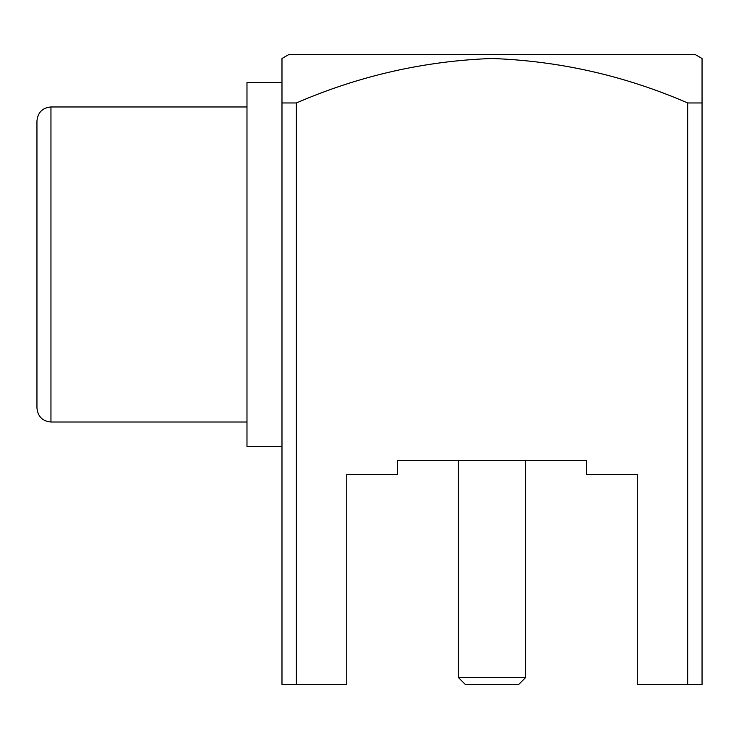 <?xml version="1.0" encoding="UTF-8"?>
<svg xmlns="http://www.w3.org/2000/svg" width="739" height="739" viewBox="0 0 739 739"><rect width="100%" height="100%" fill="white"/><g stroke="black" fill="none" stroke-linecap="round" stroke-linejoin="round"><path stroke-width="1.11" d="M518.621 684.545L465.413 684.545L458.411 677.543L525.623 677.543L518.621 684.545M458.411 460.517L458.411 677.543M525.623 460.517L525.623 677.543M36.95 264.488L36.95 120.965C37.855 112.383 42.529 107.709 50.954 106.961L50.954 422.006C42.529 421.258 37.855 416.593 36.95 408.002L36.95 264.488M281.984 102.961L296.367 102.961L296.367 684.545L281.984 684.545L281.984 58.492L281.984 102.961L281.984 82.454L246.983 82.454L246.983 446.513L281.984 446.513M296.367 684.545L346.748 684.545L346.748 474.512L397.508 474.512L397.508 460.517L586.535 460.517L586.535 474.512L637.286 474.512L637.286 684.545L702.05 684.545L702.05 58.492L702.05 102.961L702.05 58.492L702.05 102.961L687.676 102.961C625.102 75.812 559.885 60.986 492.017 58.492C424.454 60.931 359.237 75.748 296.367 102.961M281.984 82.454L281.984 58.492L288.986 54.455L695.048 54.455L702.05 58.492M687.676 684.545L687.676 102.961M397.508 460.517L586.535 460.517M246.983 106.961L50.954 106.961M246.983 422.006L50.954 422.006"/></g></svg>
